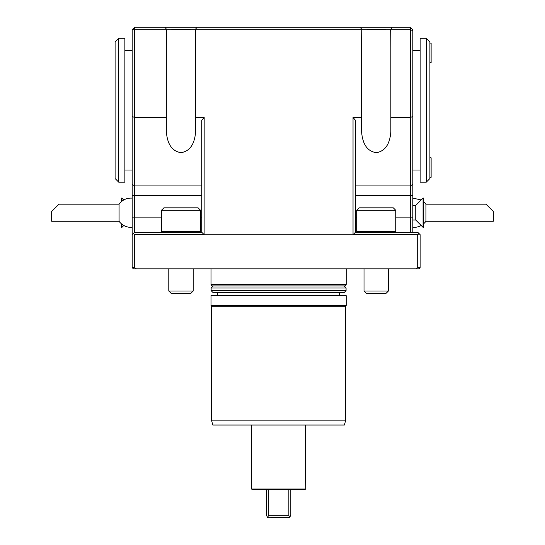 <?xml version="1.0" encoding="UTF-8"?>
<svg xmlns="http://www.w3.org/2000/svg" width="545" height="545" viewBox="0 0 545 545"><rect width="100%" height="100%" fill="white"/><g stroke="black" fill="none" stroke-linecap="round" stroke-linejoin="round"><path stroke-width="0.82" d="M429.896 157.805L431.122 157.805L431.122 177.329L429.896 177.329M429.896 43.11L431.122 43.11L431.122 62.634L429.896 62.634M115.104 178.549L115.104 41.89L118.762 38.232L118.762 182.207L115.104 178.549M429.896 41.89L429.896 178.549L426.238 182.207L426.238 38.232L429.896 41.89M119.069 221.256L51.652 221.256L51.652 211.494L58.976 204.171L119.069 204.171L119.069 221.256A14.64 14.64 0 0 0 132.183 227.306M118.762 182.207L124.86 182.207L124.86 38.232L118.762 38.232M121.201 223.627L121.201 227.354L121.937 227.354L121.937 224.24M123.804 199.94L121.937 198.073L121.201 198.073L121.201 201.8M123.804 225.487L121.937 227.354M121.937 198.073L121.937 201.187M425.931 204.171L486.024 204.171L493.348 211.494L493.348 221.256L425.931 221.256L425.931 204.171L423.799 201.8M426.238 182.207L420.141 182.207L420.141 38.232L426.238 38.232M132.183 198.121C126.753 197.842 122.38 199.858 119.069 204.171M201.732 232.238L204.109 234.609L134.622 234.609L133.348 233.512L132.183 234.677L132.183 29.689L134.622 29.689L134.622 232.238L201.732 232.238L201.732 120.329L204.171 117.42L195.628 117.42L195.628 47.422A105.205 14.64 90 0 0 195.423 29.689L134.622 29.689L134.622 27.25L132.183 29.689M132.183 116.528L134.622 117.42L166.348 117.42L166.348 131.502C167.281 144.262 172.159 151.312 180.988 152.668C189.817 151.312 194.694 144.262 195.628 131.502L195.628 117.42M132.183 170.006L124.86 170.006M166.348 117.42L166.348 47.422A105.205 14.64 90 0 1 166.559 29.689M361.778 29.689A105.205 14.64 -90 0 0 361.573 47.422L361.573 131.502C362.507 144.262 367.385 151.312 376.214 152.668C385.043 151.312 389.92 144.262 390.854 131.502L390.854 47.422A105.205 14.64 -90 0 0 390.642 29.689L195.423 29.689M423.063 227.354L423.799 227.354L423.799 198.073L423.063 198.073L423.063 227.354L415.746 220.037L415.746 205.39L423.063 198.073M204.171 117.42L204.109 234.609M132.19 267.629L134.622 267.629L136.339 268.842L133.402 268.842L132.19 267.629L132.183 234.677M134.622 234.609L134.622 267.629M410.378 232.238L410.378 117.42L390.854 117.42M166.607 29.43L164.971 27.25L410.378 27.25L410.378 29.689L412.817 30.704L412.817 116.528L410.378 117.42L410.378 29.689L390.642 29.689A105.205 14.64 90 0 1 390.854 47.422M353.031 234.241L353.031 117.42L355.469 120.329L355.469 232.238L353.092 234.609L353.031 234.241L204.171 234.241M361.573 117.42L353.031 117.42M412.817 198.121L421.196 199.94M412.817 116.528L412.817 232.238M410.378 27.25L412.817 29.689L412.817 30.704M412.817 50.433L420.141 50.433M197.011 27.25L195.369 29.43M134.622 27.25L164.971 27.25M171.634 29.6L190.484 29.593M366.86 29.6L385.71 29.593M392.23 27.25L390.595 29.43M361.832 29.43L360.197 27.25M417.695 267.629L420.127 267.629L418.921 268.842L415.985 268.842L417.695 267.629L417.695 234.609L353.092 234.609M415.985 268.842L136.339 268.842M420.127 267.629L420.141 234.677L418.921 233.458L418.172 234.2L419.541 234.078M346.198 284.456L345.353 285.921L211.848 285.921L211.004 284.456L346.198 284.456L346.198 268.842M211.004 284.456L211.004 268.842M418.172 234.2L417.695 234.609M355.469 232.238L417.695 232.238L418.921 233.458M134.622 232.238L133.348 233.512M395.738 210.275L356.689 210.275L356.689 231.421L395.738 231.421L395.738 210.275L393.292 207.829L359.128 207.829L356.689 210.275M394.921 232.238L395.738 231.421M200.512 210.275L161.463 210.275L161.463 231.421L200.512 231.421L200.512 210.275L198.073 207.829L163.909 207.829L161.463 210.275M199.695 232.238L200.512 231.421M341.742 292.754L213.231 292.754L211.126 290.655L346.075 290.655L343.97 292.754L341.742 292.754M346.075 290.655L346.075 288.026L211.126 288.026L211.126 290.655M345.707 420.141L211.494 420.141L212.802 425.018L344.399 425.018L345.707 420.141L345.707 306.29L346.198 305.445L346.198 295.683L211.004 295.683L211.004 305.445L346.198 305.445M211.494 420.141L211.494 306.29L345.707 306.29M217.591 295.683L217.591 292.754M388.415 268.842L388.415 290.996L364.012 290.996L364.012 268.842M364.012 290.996L366.254 293.244L386.167 293.244L388.415 290.996M193.189 268.842L193.189 290.996L168.786 290.996L168.786 268.842L168.786 290.996L171.035 293.244L168.786 290.996M171.035 293.244L190.948 293.244L193.189 290.996M268.351 515.311L288.85 515.311L289.477 517.6L267.806 517.75L268.351 515.311L268.351 489.689L305.2 489.689L305.445 425.018M288.85 515.311L288.85 489.689M268.351 489.689L252.001 489.689L251.756 489.015L305.445 489.015M267.724 517.6L266.396 515.311L266.396 489.689M289.477 517.6L290.805 515.311L290.805 489.689M201.732 185.906L134.622 185.906L132.183 184.339M201.732 195.628L132.183 195.628M161.463 217.108L132.183 217.108M412.817 184.339L410.378 185.906L355.469 185.906M412.817 195.628L355.469 195.628M412.817 217.108L395.738 217.108M356.689 217.108L355.469 217.108M200.512 217.108L201.732 217.108M132.183 50.433L124.86 50.433M415.746 205.39L412.817 205.39M415.746 220.037L412.817 220.037M412.817 227.306A14.64 14.64 0 0 0 421.196 225.487M423.799 223.627A14.64 14.64 0 0 0 425.931 221.256M412.817 170.006L420.141 170.006M357.506 232.238L356.689 231.421M162.281 232.238L161.463 231.421M346.075 288.026L343.97 285.921M213.231 285.921L211.126 288.026M211.494 306.29L211.004 305.445M339.61 295.683L339.61 292.754M251.756 489.015L251.756 425.018"/></g></svg>

